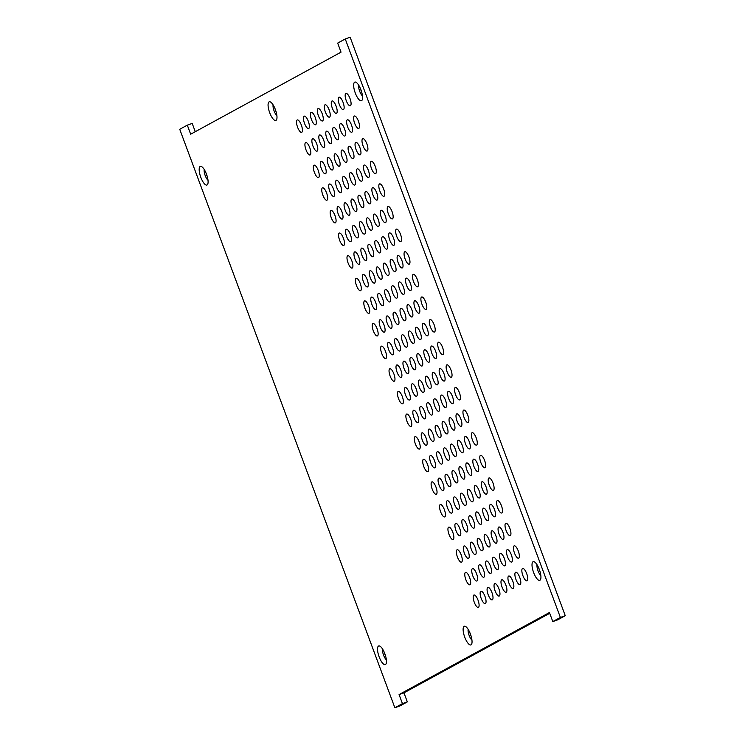 <?xml version="1.0" encoding="UTF-8"?>
<svg xmlns="http://www.w3.org/2000/svg" width="745" height="745" viewBox="0 0 745 745"><rect width="100%" height="100%" fill="white"/><g stroke="black" fill="none" stroke-linecap="round" stroke-linejoin="round"><path stroke-width="1.12" d="M205.993 172.933A6.547 2.123 -109.4 0 0 207.222 176.397M384.355 652.518A6.547 2.123 -109.4 0 0 385.575 655.982M469.937 632.812A6.547 2.123 -109.4 0 0 471.157 636.277M274.896 108.351A6.547 2.123 -109.4 0 0 276.116 111.815M360.478 88.646A6.547 2.123 -109.4 0 0 361.697 92.11M538.831 568.23A6.547 2.123 -109.4 0 0 540.05 571.694M350.141 37.25L565.269 615.715L557.688 619.849L552.799 621.572L549.438 612.53L399.078 694.564L402.44 703.615L394.859 707.75L179.731 129.285L187.312 125.151L190.673 134.202L341.033 52.159L337.671 43.108L345.252 38.973L350.141 37.25M549.726 613.312L403.967 692.841L407.329 701.892L399.748 706.027L394.859 707.75M187.312 125.151L192.201 123.428L195.274 131.688M208.004 180.243A6.547 2.123 70.6 0 1 205.071 175.205A6.547 2.123 70.6 0 1 204.204 169.45M386.366 659.828A6.547 2.123 70.6 0 1 383.433 654.79A6.547 2.123 70.6 0 1 382.558 649.035M471.948 640.123A6.547 2.123 70.6 0 1 469.015 635.085A6.547 2.123 70.6 0 1 468.139 629.329M276.898 115.661A6.547 2.123 70.6 0 1 273.974 110.623A6.547 2.123 70.6 0 1 273.098 104.868M362.489 95.947A6.547 2.123 70.6 0 1 359.556 90.918A6.547 2.123 70.6 0 1 358.68 85.163M540.842 575.54A6.547 2.123 70.6 0 1 537.909 570.502A6.547 2.123 70.6 0 1 537.033 564.747M407.329 701.892L402.44 703.615M403.967 692.841L399.078 694.564M565.269 615.715L560.38 617.437L552.799 621.572M345.252 38.973L560.38 617.437M442.958 354.592A6.575 2.133 70.6 0 1 442.856 354.639A6.575 2.133 70.6 0 1 438.665 349.144A6.575 2.133 70.6 0 1 438.479 342.234A6.575 2.133 70.6 0 1 442.623 347.57A6.575 2.133 70.6 0 1 442.958 354.592M451.368 377.221A6.575 2.133 70.6 0 1 451.274 377.259A6.575 2.133 70.6 0 1 447.075 371.774A6.575 2.133 70.6 0 1 446.898 364.864A6.575 2.133 70.6 0 1 451.032 370.19A6.575 2.133 70.6 0 1 451.368 377.221M459.786 399.841A6.575 2.133 70.6 0 1 459.684 399.888A6.575 2.133 70.6 0 1 455.484 394.394A6.575 2.133 70.6 0 1 455.307 387.484A6.575 2.133 70.6 0 1 459.451 392.811A6.575 2.133 70.6 0 1 459.786 399.841M468.195 422.462A6.575 2.133 70.6 0 1 468.093 422.508A6.575 2.133 70.6 0 1 463.902 417.014A6.575 2.133 70.6 0 1 463.725 410.104A6.575 2.133 70.6 0 1 467.86 415.431A6.575 2.133 70.6 0 1 468.195 422.462M476.614 445.082A6.575 2.133 70.6 0 1 476.511 445.128A6.575 2.133 70.6 0 1 472.311 439.634A6.575 2.133 70.6 0 1 472.134 432.724A6.575 2.133 70.6 0 1 476.269 438.06A6.575 2.133 70.6 0 1 476.614 445.082M485.023 467.702A6.575 2.133 70.6 0 1 484.921 467.748A6.575 2.133 70.6 0 1 480.73 462.254A6.575 2.133 70.6 0 1 480.544 455.344A6.575 2.133 70.6 0 1 484.688 460.68A6.575 2.133 70.6 0 1 485.023 467.702M493.441 490.331A6.575 2.133 70.6 0 1 493.339 490.378A6.575 2.133 70.6 0 1 489.139 484.883A6.575 2.133 70.6 0 1 488.962 477.973A6.575 2.133 70.6 0 1 493.097 483.3A6.575 2.133 70.6 0 1 493.441 490.331M501.851 512.951A6.575 2.133 70.6 0 1 501.748 512.998A6.575 2.133 70.6 0 1 497.548 507.503A6.575 2.133 70.6 0 1 497.371 500.593A6.575 2.133 70.6 0 1 501.515 505.92A6.575 2.133 70.6 0 1 501.851 512.951M510.26 535.571A6.575 2.133 70.6 0 1 510.157 535.618A6.575 2.133 70.6 0 1 505.967 530.123A6.575 2.133 70.6 0 1 505.79 523.214A6.575 2.133 70.6 0 1 509.925 528.55A6.575 2.133 70.6 0 1 510.26 535.571M518.678 558.191A6.575 2.133 70.6 0 1 518.576 558.238A6.575 2.133 70.6 0 1 514.376 552.743A6.575 2.133 70.6 0 1 514.199 545.834A6.575 2.133 70.6 0 1 518.334 551.17A6.575 2.133 70.6 0 1 518.678 558.191M527.087 580.811A6.575 2.133 70.6 0 1 526.985 580.858A6.575 2.133 70.6 0 1 522.794 575.364A6.575 2.133 70.6 0 1 522.608 568.454A6.575 2.133 70.6 0 1 526.752 573.79A6.575 2.133 70.6 0 1 527.087 580.811M436.011 358.392A6.575 2.133 70.6 0 1 435.909 358.438A6.575 2.133 70.6 0 1 431.709 352.944A6.575 2.133 70.6 0 1 431.532 346.034A6.575 2.133 70.6 0 1 435.667 351.361A6.575 2.133 70.6 0 1 436.011 358.392M444.42 381.012A6.575 2.133 70.6 0 1 444.318 381.058A6.575 2.133 70.6 0 1 440.118 375.564A6.575 2.133 70.6 0 1 439.941 368.654A6.575 2.133 70.6 0 1 444.085 373.981A6.575 2.133 70.6 0 1 444.42 381.012M452.83 403.632A6.575 2.133 70.6 0 1 452.727 403.678A6.575 2.133 70.6 0 1 448.537 398.184A6.575 2.133 70.6 0 1 448.36 391.274A6.575 2.133 70.6 0 1 452.494 396.61A6.575 2.133 70.6 0 1 452.83 403.632M461.248 426.252A6.575 2.133 70.6 0 1 461.146 426.298A6.575 2.133 70.6 0 1 456.946 420.804A6.575 2.133 70.6 0 1 456.769 413.894A6.575 2.133 70.6 0 1 460.913 419.23A6.575 2.133 70.6 0 1 461.248 426.252M469.657 448.872A6.575 2.133 70.6 0 1 469.555 448.918A6.575 2.133 70.6 0 1 465.364 443.433A6.575 2.133 70.6 0 1 465.187 436.514A6.575 2.133 70.6 0 1 469.322 441.85A6.575 2.133 70.6 0 1 469.657 448.872M478.076 471.501A6.575 2.133 70.6 0 1 477.973 471.548A6.575 2.133 70.6 0 1 473.773 466.053A6.575 2.133 70.6 0 1 473.596 459.144A6.575 2.133 70.6 0 1 477.731 464.47A6.575 2.133 70.6 0 1 478.076 471.501M486.485 494.121A6.575 2.133 70.6 0 1 486.383 494.168A6.575 2.133 70.6 0 1 482.192 488.673A6.575 2.133 70.6 0 1 482.006 481.764A6.575 2.133 70.6 0 1 486.15 487.09A6.575 2.133 70.6 0 1 486.485 494.121M494.904 516.741A6.575 2.133 70.6 0 1 494.801 516.788A6.575 2.133 70.6 0 1 490.601 511.293A6.575 2.133 70.6 0 1 490.424 504.384A6.575 2.133 70.6 0 1 494.559 509.72A6.575 2.133 70.6 0 1 494.904 516.741M503.313 539.361A6.575 2.133 70.6 0 1 503.21 539.408A6.575 2.133 70.6 0 1 499.01 533.914A6.575 2.133 70.6 0 1 498.833 527.004A6.575 2.133 70.6 0 1 502.977 532.34A6.575 2.133 70.6 0 1 503.313 539.361M511.722 561.991A6.575 2.133 70.6 0 1 511.619 562.028A6.575 2.133 70.6 0 1 507.429 556.543A6.575 2.133 70.6 0 1 507.252 549.633A6.575 2.133 70.6 0 1 511.387 554.96A6.575 2.133 70.6 0 1 511.722 561.991M520.14 584.611A6.575 2.133 70.6 0 1 520.038 584.657A6.575 2.133 70.6 0 1 515.838 579.163A6.575 2.133 70.6 0 1 515.661 572.253A6.575 2.133 70.6 0 1 519.796 577.58A6.575 2.133 70.6 0 1 520.14 584.611M429.055 362.182A6.575 2.133 70.6 0 1 428.952 362.228A6.575 2.133 70.6 0 1 424.762 356.734A6.575 2.133 70.6 0 1 424.576 349.824A6.575 2.133 70.6 0 1 428.72 355.151A6.575 2.133 70.6 0 1 429.055 362.182M437.473 384.802A6.575 2.133 70.6 0 1 437.371 384.848A6.575 2.133 70.6 0 1 433.171 379.354A6.575 2.133 70.6 0 1 432.994 372.444A6.575 2.133 70.6 0 1 437.129 377.78A6.575 2.133 70.6 0 1 437.473 384.802M445.882 407.422A6.575 2.133 70.6 0 1 445.78 407.468A6.575 2.133 70.6 0 1 441.58 401.974A6.575 2.133 70.6 0 1 441.403 395.064A6.575 2.133 70.6 0 1 445.547 400.4A6.575 2.133 70.6 0 1 445.882 407.422M454.292 430.051A6.575 2.133 70.6 0 1 454.189 430.089A6.575 2.133 70.6 0 1 449.999 424.603A6.575 2.133 70.6 0 1 449.822 417.694A6.575 2.133 70.6 0 1 453.956 423.02A6.575 2.133 70.6 0 1 454.292 430.051M462.71 452.671A6.575 2.133 70.6 0 1 462.608 452.718A6.575 2.133 70.6 0 1 458.408 447.224A6.575 2.133 70.6 0 1 458.231 440.314A6.575 2.133 70.6 0 1 462.375 445.64A6.575 2.133 70.6 0 1 462.71 452.671M471.119 475.291A6.575 2.133 70.6 0 1 471.017 475.338A6.575 2.133 70.6 0 1 466.826 469.844A6.575 2.133 70.6 0 1 466.649 462.934A6.575 2.133 70.6 0 1 470.784 468.26A6.575 2.133 70.6 0 1 471.119 475.291M479.538 497.911A6.575 2.133 70.6 0 1 479.435 497.958A6.575 2.133 70.6 0 1 475.236 492.464A6.575 2.133 70.6 0 1 475.059 485.554A6.575 2.133 70.6 0 1 479.193 490.89A6.575 2.133 70.6 0 1 479.538 497.911M487.947 520.532A6.575 2.133 70.6 0 1 487.845 520.578A6.575 2.133 70.6 0 1 483.654 515.084A6.575 2.133 70.6 0 1 483.468 508.174A6.575 2.133 70.6 0 1 487.612 513.51A6.575 2.133 70.6 0 1 487.947 520.532M496.366 543.161A6.575 2.133 70.6 0 1 496.263 543.198A6.575 2.133 70.6 0 1 492.063 537.713A6.575 2.133 70.6 0 1 491.886 530.803A6.575 2.133 70.6 0 1 496.021 536.13A6.575 2.133 70.6 0 1 496.366 543.161M504.775 565.781A6.575 2.133 70.6 0 1 504.672 565.827A6.575 2.133 70.6 0 1 500.472 560.333A6.575 2.133 70.6 0 1 500.295 553.423A6.575 2.133 70.6 0 1 504.439 558.75A6.575 2.133 70.6 0 1 504.775 565.781M513.184 588.401A6.575 2.133 70.6 0 1 513.082 588.448A6.575 2.133 70.6 0 1 508.891 582.953A6.575 2.133 70.6 0 1 508.714 576.043A6.575 2.133 70.6 0 1 512.849 581.37A6.575 2.133 70.6 0 1 513.184 588.401M422.108 365.972A6.575 2.133 70.6 0 1 422.005 366.019A6.575 2.133 70.6 0 1 417.805 360.524A6.575 2.133 70.6 0 1 417.628 353.614A6.575 2.133 70.6 0 1 421.763 358.95A6.575 2.133 70.6 0 1 422.108 365.972M430.517 388.592A6.575 2.133 70.6 0 1 430.414 388.639A6.575 2.133 70.6 0 1 426.224 383.144A6.575 2.133 70.6 0 1 426.038 376.234A6.575 2.133 70.6 0 1 430.182 381.57A6.575 2.133 70.6 0 1 430.517 388.592M438.935 411.221A6.575 2.133 70.6 0 1 438.833 411.268A6.575 2.133 70.6 0 1 434.633 405.774A6.575 2.133 70.6 0 1 434.456 398.864A6.575 2.133 70.6 0 1 438.591 404.19A6.575 2.133 70.6 0 1 438.935 411.221M447.345 433.841A6.575 2.133 70.6 0 1 447.242 433.888A6.575 2.133 70.6 0 1 443.042 428.394A6.575 2.133 70.6 0 1 442.865 421.484A6.575 2.133 70.6 0 1 447.009 426.81A6.575 2.133 70.6 0 1 447.345 433.841M455.754 456.462A6.575 2.133 70.6 0 1 455.651 456.508A6.575 2.133 70.6 0 1 451.461 451.014A6.575 2.133 70.6 0 1 451.284 444.104A6.575 2.133 70.6 0 1 455.419 449.431A6.575 2.133 70.6 0 1 455.754 456.462M464.172 479.082A6.575 2.133 70.6 0 1 464.07 479.128A6.575 2.133 70.6 0 1 459.87 473.634A6.575 2.133 70.6 0 1 459.693 466.724A6.575 2.133 70.6 0 1 463.828 472.06A6.575 2.133 70.6 0 1 464.172 479.082M472.581 501.702A6.575 2.133 70.6 0 1 472.479 501.748A6.575 2.133 70.6 0 1 468.288 496.254A6.575 2.133 70.6 0 1 468.111 489.344A6.575 2.133 70.6 0 1 472.246 494.68A6.575 2.133 70.6 0 1 472.581 501.702M481 524.331A6.575 2.133 70.6 0 1 480.897 524.378A6.575 2.133 70.6 0 1 476.698 518.883A6.575 2.133 70.6 0 1 476.521 511.973A6.575 2.133 70.6 0 1 480.655 517.3A6.575 2.133 70.6 0 1 481 524.331M489.409 546.951A6.575 2.133 70.6 0 1 489.307 546.998A6.575 2.133 70.6 0 1 485.116 541.503A6.575 2.133 70.6 0 1 484.93 534.593A6.575 2.133 70.6 0 1 489.074 539.92A6.575 2.133 70.6 0 1 489.409 546.951M497.818 569.571A6.575 2.133 70.6 0 1 497.725 569.618A6.575 2.133 70.6 0 1 493.525 564.123A6.575 2.133 70.6 0 1 493.348 557.213A6.575 2.133 70.6 0 1 497.483 562.55A6.575 2.133 70.6 0 1 497.818 569.571M506.237 592.191A6.575 2.133 70.6 0 1 506.134 592.238A6.575 2.133 70.6 0 1 501.934 586.743A6.575 2.133 70.6 0 1 501.757 579.833A6.575 2.133 70.6 0 1 505.902 585.17A6.575 2.133 70.6 0 1 506.237 592.191M415.151 369.762A6.575 2.133 70.6 0 1 415.049 369.809A6.575 2.133 70.6 0 1 410.858 364.314A6.575 2.133 70.6 0 1 410.681 357.404A6.575 2.133 70.6 0 1 414.816 362.74A6.575 2.133 70.6 0 1 415.151 369.762M423.57 392.392A6.575 2.133 70.6 0 1 423.467 392.438A6.575 2.133 70.6 0 1 419.267 386.944A6.575 2.133 70.6 0 1 419.09 380.034A6.575 2.133 70.6 0 1 423.225 385.361A6.575 2.133 70.6 0 1 423.57 392.392M431.979 415.012A6.575 2.133 70.6 0 1 431.877 415.058A6.575 2.133 70.6 0 1 427.686 409.564A6.575 2.133 70.6 0 1 427.5 402.654A6.575 2.133 70.6 0 1 431.644 407.981A6.575 2.133 70.6 0 1 431.979 415.012M440.397 437.632A6.575 2.133 70.6 0 1 440.295 437.678A6.575 2.133 70.6 0 1 436.095 432.184A6.575 2.133 70.6 0 1 435.918 425.274A6.575 2.133 70.6 0 1 440.053 430.61A6.575 2.133 70.6 0 1 440.397 437.632M448.807 460.252A6.575 2.133 70.6 0 1 448.704 460.298A6.575 2.133 70.6 0 1 444.504 454.804A6.575 2.133 70.6 0 1 444.327 447.894A6.575 2.133 70.6 0 1 448.471 453.23A6.575 2.133 70.6 0 1 448.807 460.252M457.216 482.881A6.575 2.133 70.6 0 1 457.113 482.918A6.575 2.133 70.6 0 1 452.923 477.433A6.575 2.133 70.6 0 1 452.746 470.523A6.575 2.133 70.6 0 1 456.881 475.85A6.575 2.133 70.6 0 1 457.216 482.881M465.634 505.501A6.575 2.133 70.6 0 1 465.532 505.548A6.575 2.133 70.6 0 1 461.332 500.053A6.575 2.133 70.6 0 1 461.155 493.143A6.575 2.133 70.6 0 1 465.29 498.47A6.575 2.133 70.6 0 1 465.634 505.501M474.044 528.121A6.575 2.133 70.6 0 1 473.941 528.168A6.575 2.133 70.6 0 1 469.75 522.673A6.575 2.133 70.6 0 1 469.574 515.764A6.575 2.133 70.6 0 1 473.708 521.09A6.575 2.133 70.6 0 1 474.044 528.121M482.462 550.741A6.575 2.133 70.6 0 1 482.36 550.788A6.575 2.133 70.6 0 1 478.16 545.293A6.575 2.133 70.6 0 1 477.983 538.384A6.575 2.133 70.6 0 1 482.117 543.72A6.575 2.133 70.6 0 1 482.462 550.741M490.871 573.361A6.575 2.133 70.6 0 1 490.769 573.408A6.575 2.133 70.6 0 1 486.578 567.913A6.575 2.133 70.6 0 1 486.392 561.004A6.575 2.133 70.6 0 1 490.536 566.34A6.575 2.133 70.6 0 1 490.871 573.361M499.28 595.991A6.575 2.133 70.6 0 1 499.187 596.028A6.575 2.133 70.6 0 1 494.987 590.543A6.575 2.133 70.6 0 1 494.81 583.633A6.575 2.133 70.6 0 1 498.945 588.96A6.575 2.133 70.6 0 1 499.28 595.991M408.204 373.562A6.575 2.133 70.6 0 1 408.102 373.608A6.575 2.133 70.6 0 1 403.902 368.114A6.575 2.133 70.6 0 1 403.725 361.204A6.575 2.133 70.6 0 1 407.869 366.531A6.575 2.133 70.6 0 1 408.204 373.562M416.613 396.182A6.575 2.133 70.6 0 1 416.511 396.228A6.575 2.133 70.6 0 1 412.32 390.734A6.575 2.133 70.6 0 1 412.143 383.824A6.575 2.133 70.6 0 1 416.278 389.151A6.575 2.133 70.6 0 1 416.613 396.182M425.032 418.802A6.575 2.133 70.6 0 1 424.929 418.848A6.575 2.133 70.6 0 1 420.729 413.354A6.575 2.133 70.6 0 1 420.553 406.444A6.575 2.133 70.6 0 1 424.687 411.78A6.575 2.133 70.6 0 1 425.032 418.802M433.441 441.422A6.575 2.133 70.6 0 1 433.339 441.468A6.575 2.133 70.6 0 1 429.148 435.974A6.575 2.133 70.6 0 1 428.962 429.064A6.575 2.133 70.6 0 1 433.106 434.4A6.575 2.133 70.6 0 1 433.441 441.422M441.86 464.051A6.575 2.133 70.6 0 1 441.757 464.088A6.575 2.133 70.6 0 1 437.557 458.603A6.575 2.133 70.6 0 1 437.38 451.694A6.575 2.133 70.6 0 1 441.515 457.02A6.575 2.133 70.6 0 1 441.86 464.051M450.269 486.671A6.575 2.133 70.6 0 1 450.166 486.718A6.575 2.133 70.6 0 1 445.966 481.223A6.575 2.133 70.6 0 1 445.789 474.314A6.575 2.133 70.6 0 1 449.933 479.64A6.575 2.133 70.6 0 1 450.269 486.671M458.678 509.291A6.575 2.133 70.6 0 1 458.575 509.338A6.575 2.133 70.6 0 1 454.385 503.844A6.575 2.133 70.6 0 1 454.208 496.934A6.575 2.133 70.6 0 1 458.343 502.26A6.575 2.133 70.6 0 1 458.678 509.291M467.096 531.911A6.575 2.133 70.6 0 1 466.994 531.958A6.575 2.133 70.6 0 1 462.794 526.464A6.575 2.133 70.6 0 1 462.617 519.554A6.575 2.133 70.6 0 1 466.752 524.89A6.575 2.133 70.6 0 1 467.096 531.911M475.506 554.531A6.575 2.133 70.6 0 1 475.403 554.578A6.575 2.133 70.6 0 1 471.213 549.084A6.575 2.133 70.6 0 1 471.036 542.174A6.575 2.133 70.6 0 1 475.17 547.51A6.575 2.133 70.6 0 1 475.506 554.531M483.924 577.161A6.575 2.133 70.6 0 1 483.822 577.198A6.575 2.133 70.6 0 1 479.622 571.713A6.575 2.133 70.6 0 1 479.445 564.803A6.575 2.133 70.6 0 1 483.579 570.13A6.575 2.133 70.6 0 1 483.924 577.161M492.333 599.781A6.575 2.133 70.6 0 1 492.231 599.827A6.575 2.133 70.6 0 1 488.031 594.333A6.575 2.133 70.6 0 1 487.854 587.423A6.575 2.133 70.6 0 1 491.998 592.75A6.575 2.133 70.6 0 1 492.333 599.781M401.248 377.352A6.575 2.133 70.6 0 1 401.155 377.398A6.575 2.133 70.6 0 1 396.955 371.904A6.575 2.133 70.6 0 1 396.778 364.994A6.575 2.133 70.6 0 1 400.912 370.321A6.575 2.133 70.6 0 1 401.248 377.352M409.666 399.972A6.575 2.133 70.6 0 1 409.564 400.018A6.575 2.133 70.6 0 1 405.364 394.524A6.575 2.133 70.6 0 1 405.187 387.614A6.575 2.133 70.6 0 1 409.331 392.95A6.575 2.133 70.6 0 1 409.666 399.972M418.075 422.592A6.575 2.133 70.6 0 1 417.973 422.638A6.575 2.133 70.6 0 1 413.782 417.144A6.575 2.133 70.6 0 1 413.605 410.234A6.575 2.133 70.6 0 1 417.74 415.57A6.575 2.133 70.6 0 1 418.075 422.592M426.494 445.221A6.575 2.133 70.6 0 1 426.391 445.268A6.575 2.133 70.6 0 1 422.192 439.774A6.575 2.133 70.6 0 1 422.015 432.864A6.575 2.133 70.6 0 1 426.149 438.19A6.575 2.133 70.6 0 1 426.494 445.221M434.903 467.841A6.575 2.133 70.6 0 1 434.801 467.888A6.575 2.133 70.6 0 1 430.61 462.394A6.575 2.133 70.6 0 1 430.424 455.484A6.575 2.133 70.6 0 1 434.568 460.81A6.575 2.133 70.6 0 1 434.903 467.841M443.322 490.461A6.575 2.133 70.6 0 1 443.219 490.508A6.575 2.133 70.6 0 1 439.019 485.014A6.575 2.133 70.6 0 1 438.842 478.104A6.575 2.133 70.6 0 1 442.977 483.44A6.575 2.133 70.6 0 1 443.322 490.461M451.731 513.082A6.575 2.133 70.6 0 1 451.628 513.128A6.575 2.133 70.6 0 1 447.428 507.634A6.575 2.133 70.6 0 1 447.251 500.724A6.575 2.133 70.6 0 1 451.396 506.06A6.575 2.133 70.6 0 1 451.731 513.082M460.14 535.702A6.575 2.133 70.6 0 1 460.038 535.748A6.575 2.133 70.6 0 1 455.847 530.254A6.575 2.133 70.6 0 1 455.67 523.344A6.575 2.133 70.6 0 1 459.805 528.68A6.575 2.133 70.6 0 1 460.14 535.702M468.558 558.331A6.575 2.133 70.6 0 1 468.456 558.378A6.575 2.133 70.6 0 1 464.256 552.883A6.575 2.133 70.6 0 1 464.079 545.973A6.575 2.133 70.6 0 1 468.214 551.3A6.575 2.133 70.6 0 1 468.558 558.331M476.968 580.951A6.575 2.133 70.6 0 1 476.865 580.998A6.575 2.133 70.6 0 1 472.675 575.503A6.575 2.133 70.6 0 1 472.488 568.593A6.575 2.133 70.6 0 1 476.632 573.92A6.575 2.133 70.6 0 1 476.968 580.951M485.386 603.571A6.575 2.133 70.6 0 1 485.284 603.618A6.575 2.133 70.6 0 1 481.084 598.123A6.575 2.133 70.6 0 1 480.907 591.213A6.575 2.133 70.6 0 1 485.042 596.549A6.575 2.133 70.6 0 1 485.386 603.571M394.301 381.142A6.575 2.133 70.6 0 1 394.198 381.189A6.575 2.133 70.6 0 1 389.998 375.694A6.575 2.133 70.6 0 1 389.821 368.784A6.575 2.133 70.6 0 1 393.965 374.12A6.575 2.133 70.6 0 1 394.301 381.142M402.71 403.762A6.575 2.133 70.6 0 1 402.607 403.809A6.575 2.133 70.6 0 1 398.417 398.324A6.575 2.133 70.6 0 1 398.24 391.404A6.575 2.133 70.6 0 1 402.375 396.74A6.575 2.133 70.6 0 1 402.71 403.762M411.128 426.391A6.575 2.133 70.6 0 1 411.026 426.438A6.575 2.133 70.6 0 1 406.826 420.944A6.575 2.133 70.6 0 1 406.649 414.034A6.575 2.133 70.6 0 1 410.793 419.361A6.575 2.133 70.6 0 1 411.128 426.391M419.537 449.012A6.575 2.133 70.6 0 1 419.435 449.058A6.575 2.133 70.6 0 1 415.244 443.564A6.575 2.133 70.6 0 1 415.067 436.654A6.575 2.133 70.6 0 1 419.202 441.981A6.575 2.133 70.6 0 1 419.537 449.012M427.956 471.632A6.575 2.133 70.6 0 1 427.853 471.678A6.575 2.133 70.6 0 1 423.654 466.184A6.575 2.133 70.6 0 1 423.477 459.274A6.575 2.133 70.6 0 1 427.611 464.61A6.575 2.133 70.6 0 1 427.956 471.632M436.365 494.252A6.575 2.133 70.6 0 1 436.263 494.298A6.575 2.133 70.6 0 1 432.072 488.804A6.575 2.133 70.6 0 1 431.886 481.894A6.575 2.133 70.6 0 1 436.03 487.23A6.575 2.133 70.6 0 1 436.365 494.252M444.784 516.881A6.575 2.133 70.6 0 1 444.681 516.918A6.575 2.133 70.6 0 1 440.481 511.433A6.575 2.133 70.6 0 1 440.304 504.523A6.575 2.133 70.6 0 1 444.439 509.85A6.575 2.133 70.6 0 1 444.784 516.881M453.193 539.501A6.575 2.133 70.6 0 1 453.09 539.548A6.575 2.133 70.6 0 1 448.89 534.053A6.575 2.133 70.6 0 1 448.714 527.143A6.575 2.133 70.6 0 1 452.858 532.47A6.575 2.133 70.6 0 1 453.193 539.501M461.602 562.121A6.575 2.133 70.6 0 1 461.5 562.168A6.575 2.133 70.6 0 1 457.309 556.673A6.575 2.133 70.6 0 1 457.132 549.763A6.575 2.133 70.6 0 1 461.267 555.09A6.575 2.133 70.6 0 1 461.602 562.121M470.021 584.741A6.575 2.133 70.6 0 1 469.918 584.788A6.575 2.133 70.6 0 1 465.718 579.293A6.575 2.133 70.6 0 1 465.541 572.384A6.575 2.133 70.6 0 1 469.676 577.72A6.575 2.133 70.6 0 1 470.021 584.741M478.43 607.361A6.575 2.133 70.6 0 1 478.327 607.408A6.575 2.133 70.6 0 1 474.137 601.913A6.575 2.133 70.6 0 1 473.95 595.004A6.575 2.133 70.6 0 1 478.094 600.34A6.575 2.133 70.6 0 1 478.43 607.361M434.549 331.972A6.575 2.133 70.6 0 1 434.447 332.019A6.575 2.133 70.6 0 1 430.247 326.524A6.575 2.133 70.6 0 1 430.07 319.614A6.575 2.133 70.6 0 1 434.205 324.95A6.575 2.133 70.6 0 1 434.549 331.972M427.593 335.762A6.575 2.133 70.6 0 1 427.49 335.809A6.575 2.133 70.6 0 1 423.3 330.314A6.575 2.133 70.6 0 1 423.123 323.404A6.575 2.133 70.6 0 1 427.257 328.741A6.575 2.133 70.6 0 1 427.593 335.762M420.646 339.562A6.575 2.133 70.6 0 1 420.543 339.608A6.575 2.133 70.6 0 1 416.343 334.114A6.575 2.133 70.6 0 1 416.166 327.204A6.575 2.133 70.6 0 1 420.301 332.531A6.575 2.133 70.6 0 1 420.646 339.562M413.689 343.352A6.575 2.133 70.6 0 1 413.587 343.398A6.575 2.133 70.6 0 1 409.396 337.904A6.575 2.133 70.6 0 1 409.219 330.994A6.575 2.133 70.6 0 1 413.354 336.321A6.575 2.133 70.6 0 1 413.689 343.352M406.742 347.142A6.575 2.133 70.6 0 1 406.64 347.189A6.575 2.133 70.6 0 1 402.44 341.694A6.575 2.133 70.6 0 1 402.263 334.784A6.575 2.133 70.6 0 1 406.407 340.12A6.575 2.133 70.6 0 1 406.742 347.142M399.786 350.942A6.575 2.133 70.6 0 1 399.692 350.979A6.575 2.133 70.6 0 1 395.493 345.494A6.575 2.133 70.6 0 1 395.316 338.584A6.575 2.133 70.6 0 1 399.45 343.911A6.575 2.133 70.6 0 1 399.786 350.942M392.839 354.732A6.575 2.133 70.6 0 1 392.736 354.778A6.575 2.133 70.6 0 1 388.545 349.284A6.575 2.133 70.6 0 1 388.359 342.374A6.575 2.133 70.6 0 1 392.503 347.701A6.575 2.133 70.6 0 1 392.839 354.732M385.891 358.522A6.575 2.133 70.6 0 1 385.789 358.569A6.575 2.133 70.6 0 1 381.589 353.074A6.575 2.133 70.6 0 1 381.412 346.164A6.575 2.133 70.6 0 1 385.547 351.5A6.575 2.133 70.6 0 1 385.891 358.522M426.131 309.352A6.575 2.133 70.6 0 1 426.028 309.399A6.575 2.133 70.6 0 1 421.838 303.904A6.575 2.133 70.6 0 1 421.661 296.994A6.575 2.133 70.6 0 1 425.795 302.321A6.575 2.133 70.6 0 1 426.131 309.352M419.184 313.142A6.575 2.133 70.6 0 1 419.081 313.189A6.575 2.133 70.6 0 1 414.881 307.694A6.575 2.133 70.6 0 1 414.704 300.784A6.575 2.133 70.6 0 1 418.839 306.121A6.575 2.133 70.6 0 1 419.184 313.142M412.227 316.942A6.575 2.133 70.6 0 1 412.125 316.979A6.575 2.133 70.6 0 1 407.934 311.494A6.575 2.133 70.6 0 1 407.757 304.584A6.575 2.133 70.6 0 1 411.892 309.911A6.575 2.133 70.6 0 1 412.227 316.942M405.28 320.732A6.575 2.133 70.6 0 1 405.178 320.778A6.575 2.133 70.6 0 1 400.978 315.284A6.575 2.133 70.6 0 1 400.801 308.374A6.575 2.133 70.6 0 1 404.945 313.701A6.575 2.133 70.6 0 1 405.28 320.732M398.333 324.522A6.575 2.133 70.6 0 1 398.23 324.569A6.575 2.133 70.6 0 1 394.031 319.074A6.575 2.133 70.6 0 1 393.854 312.164A6.575 2.133 70.6 0 1 397.988 317.5A6.575 2.133 70.6 0 1 398.333 324.522M391.376 328.312A6.575 2.133 70.6 0 1 391.274 328.359A6.575 2.133 70.6 0 1 387.083 322.864A6.575 2.133 70.6 0 1 386.897 315.954A6.575 2.133 70.6 0 1 391.041 321.291A6.575 2.133 70.6 0 1 391.376 328.312M384.429 332.112A6.575 2.133 70.6 0 1 384.327 332.149A6.575 2.133 70.6 0 1 380.127 326.664A6.575 2.133 70.6 0 1 379.95 319.754A6.575 2.133 70.6 0 1 384.085 325.081A6.575 2.133 70.6 0 1 384.429 332.112M377.473 335.902A6.575 2.133 70.6 0 1 377.37 335.948A6.575 2.133 70.6 0 1 373.18 330.454A6.575 2.133 70.6 0 1 373.003 323.544A6.575 2.133 70.6 0 1 377.138 328.871A6.575 2.133 70.6 0 1 377.473 335.902M417.721 286.732A6.575 2.133 70.6 0 1 417.619 286.778A6.575 2.133 70.6 0 1 413.419 281.284A6.575 2.133 70.6 0 1 413.242 274.374A6.575 2.133 70.6 0 1 417.377 279.701A6.575 2.133 70.6 0 1 417.721 286.732M410.765 290.522A6.575 2.133 70.6 0 1 410.663 290.569A6.575 2.133 70.6 0 1 406.472 285.074A6.575 2.133 70.6 0 1 406.295 278.164A6.575 2.133 70.6 0 1 410.43 283.491A6.575 2.133 70.6 0 1 410.765 290.522M403.818 294.312A6.575 2.133 70.6 0 1 403.716 294.359A6.575 2.133 70.6 0 1 399.516 288.864A6.575 2.133 70.6 0 1 399.339 281.955A6.575 2.133 70.6 0 1 403.483 287.291A6.575 2.133 70.6 0 1 403.818 294.312M396.871 298.112A6.575 2.133 70.6 0 1 396.768 298.149A6.575 2.133 70.6 0 1 392.568 292.664A6.575 2.133 70.6 0 1 392.392 285.754A6.575 2.133 70.6 0 1 396.526 291.081A6.575 2.133 70.6 0 1 396.871 298.112M389.914 301.902A6.575 2.133 70.6 0 1 389.812 301.949A6.575 2.133 70.6 0 1 385.621 296.454A6.575 2.133 70.6 0 1 385.435 289.544A6.575 2.133 70.6 0 1 389.579 294.871A6.575 2.133 70.6 0 1 389.914 301.902M382.967 305.692A6.575 2.133 70.6 0 1 382.865 305.739A6.575 2.133 70.6 0 1 378.665 300.244A6.575 2.133 70.6 0 1 378.488 293.334A6.575 2.133 70.6 0 1 382.623 298.671A6.575 2.133 70.6 0 1 382.967 305.692M376.011 309.482A6.575 2.133 70.6 0 1 375.908 309.529A6.575 2.133 70.6 0 1 371.718 304.035A6.575 2.133 70.6 0 1 371.541 297.125A6.575 2.133 70.6 0 1 375.676 302.461A6.575 2.133 70.6 0 1 376.011 309.482M369.064 313.282A6.575 2.133 70.6 0 1 368.961 313.328A6.575 2.133 70.6 0 1 364.761 307.834A6.575 2.133 70.6 0 1 364.584 300.924A6.575 2.133 70.6 0 1 368.719 306.251A6.575 2.133 70.6 0 1 369.064 313.282M409.303 264.112A6.575 2.133 70.6 0 1 409.201 264.149A6.575 2.133 70.6 0 1 405.01 258.664A6.575 2.133 70.6 0 1 404.833 251.754A6.575 2.133 70.6 0 1 408.968 257.081A6.575 2.133 70.6 0 1 409.303 264.112M402.356 267.902A6.575 2.133 70.6 0 1 402.253 267.949A6.575 2.133 70.6 0 1 398.053 262.454A6.575 2.133 70.6 0 1 397.877 255.544A6.575 2.133 70.6 0 1 402.021 260.871A6.575 2.133 70.6 0 1 402.356 267.902M395.409 271.692A6.575 2.133 70.6 0 1 395.306 271.739A6.575 2.133 70.6 0 1 391.106 266.244A6.575 2.133 70.6 0 1 390.929 259.335A6.575 2.133 70.6 0 1 395.064 264.671A6.575 2.133 70.6 0 1 395.409 271.692M388.452 275.482A6.575 2.133 70.6 0 1 388.35 275.529A6.575 2.133 70.6 0 1 384.159 270.035A6.575 2.133 70.6 0 1 383.973 263.125A6.575 2.133 70.6 0 1 388.117 268.461A6.575 2.133 70.6 0 1 388.452 275.482M381.505 279.282A6.575 2.133 70.6 0 1 381.403 279.328A6.575 2.133 70.6 0 1 377.203 273.834A6.575 2.133 70.6 0 1 377.026 266.924A6.575 2.133 70.6 0 1 381.161 272.251A6.575 2.133 70.6 0 1 381.505 279.282M374.549 283.072A6.575 2.133 70.6 0 1 374.446 283.119A6.575 2.133 70.6 0 1 370.256 277.624A6.575 2.133 70.6 0 1 370.079 270.714A6.575 2.133 70.6 0 1 374.214 276.041A6.575 2.133 70.6 0 1 374.549 283.072M367.602 286.862A6.575 2.133 70.6 0 1 367.499 286.909A6.575 2.133 70.6 0 1 363.299 281.414A6.575 2.133 70.6 0 1 363.122 274.505A6.575 2.133 70.6 0 1 367.257 279.841A6.575 2.133 70.6 0 1 367.602 286.862M360.645 290.652A6.575 2.133 70.6 0 1 360.543 290.699A6.575 2.133 70.6 0 1 356.352 285.205A6.575 2.133 70.6 0 1 356.175 278.295A6.575 2.133 70.6 0 1 360.31 283.631A6.575 2.133 70.6 0 1 360.645 290.652M400.894 241.482A6.575 2.133 70.6 0 1 400.791 241.529A6.575 2.133 70.6 0 1 396.591 236.035A6.575 2.133 70.6 0 1 396.415 229.125A6.575 2.133 70.6 0 1 400.559 234.461A6.575 2.133 70.6 0 1 400.894 241.482M393.947 245.282A6.575 2.133 70.6 0 1 393.844 245.328A6.575 2.133 70.6 0 1 389.644 239.834A6.575 2.133 70.6 0 1 389.467 232.924A6.575 2.133 70.6 0 1 393.602 238.251A6.575 2.133 70.6 0 1 393.947 245.282M386.99 249.072A6.575 2.133 70.6 0 1 386.888 249.119A6.575 2.133 70.6 0 1 382.697 243.624A6.575 2.133 70.6 0 1 382.511 236.714A6.575 2.133 70.6 0 1 386.655 242.041A6.575 2.133 70.6 0 1 386.99 249.072M380.043 252.862A6.575 2.133 70.6 0 1 379.941 252.909A6.575 2.133 70.6 0 1 375.741 247.415A6.575 2.133 70.6 0 1 375.564 240.505A6.575 2.133 70.6 0 1 379.699 245.841A6.575 2.133 70.6 0 1 380.043 252.862M373.087 256.653A6.575 2.133 70.6 0 1 372.984 256.699A6.575 2.133 70.6 0 1 368.794 251.205A6.575 2.133 70.6 0 1 368.617 244.295A6.575 2.133 70.6 0 1 372.751 249.631A6.575 2.133 70.6 0 1 373.087 256.653M366.14 260.452A6.575 2.133 70.6 0 1 366.037 260.499A6.575 2.133 70.6 0 1 361.837 255.004A6.575 2.133 70.6 0 1 361.66 248.094A6.575 2.133 70.6 0 1 365.795 253.421A6.575 2.133 70.6 0 1 366.14 260.452M359.183 264.242A6.575 2.133 70.6 0 1 359.081 264.289A6.575 2.133 70.6 0 1 354.89 258.794A6.575 2.133 70.6 0 1 354.713 251.885A6.575 2.133 70.6 0 1 358.848 257.211A6.575 2.133 70.6 0 1 359.183 264.242M352.236 268.032A6.575 2.133 70.6 0 1 352.134 268.079A6.575 2.133 70.6 0 1 347.934 262.585A6.575 2.133 70.6 0 1 347.757 255.675A6.575 2.133 70.6 0 1 351.901 261.011A6.575 2.133 70.6 0 1 352.236 268.032M392.485 218.862A6.575 2.133 70.6 0 1 392.382 218.909A6.575 2.133 70.6 0 1 388.182 213.415A6.575 2.133 70.6 0 1 388.005 206.505A6.575 2.133 70.6 0 1 392.14 211.841A6.575 2.133 70.6 0 1 392.485 218.862M385.528 222.653A6.575 2.133 70.6 0 1 385.426 222.699A6.575 2.133 70.6 0 1 381.235 217.205A6.575 2.133 70.6 0 1 381.049 210.295A6.575 2.133 70.6 0 1 385.193 215.631A6.575 2.133 70.6 0 1 385.528 222.653M378.581 226.452A6.575 2.133 70.6 0 1 378.479 226.499A6.575 2.133 70.6 0 1 374.279 221.004A6.575 2.133 70.6 0 1 374.102 214.094A6.575 2.133 70.6 0 1 378.237 219.421A6.575 2.133 70.6 0 1 378.581 226.452M371.625 230.242A6.575 2.133 70.6 0 1 371.522 230.289A6.575 2.133 70.6 0 1 367.332 224.794A6.575 2.133 70.6 0 1 367.155 217.885A6.575 2.133 70.6 0 1 371.289 223.211A6.575 2.133 70.6 0 1 371.625 230.242M364.678 234.032A6.575 2.133 70.6 0 1 364.575 234.079A6.575 2.133 70.6 0 1 360.375 228.585A6.575 2.133 70.6 0 1 360.198 221.675A6.575 2.133 70.6 0 1 364.342 227.011A6.575 2.133 70.6 0 1 364.678 234.032M357.721 237.823A6.575 2.133 70.6 0 1 357.619 237.869A6.575 2.133 70.6 0 1 353.428 232.384A6.575 2.133 70.6 0 1 353.251 225.465A6.575 2.133 70.6 0 1 357.386 230.801A6.575 2.133 70.6 0 1 357.721 237.823M350.774 241.622A6.575 2.133 70.6 0 1 350.672 241.669A6.575 2.133 70.6 0 1 346.472 236.174A6.575 2.133 70.6 0 1 346.295 229.264A6.575 2.133 70.6 0 1 350.439 234.591A6.575 2.133 70.6 0 1 350.774 241.622M343.827 245.412A6.575 2.133 70.6 0 1 343.724 245.459A6.575 2.133 70.6 0 1 339.524 239.965A6.575 2.133 70.6 0 1 339.347 233.055A6.575 2.133 70.6 0 1 343.482 238.381A6.575 2.133 70.6 0 1 343.827 245.412M384.066 196.242A6.575 2.133 70.6 0 1 383.964 196.289A6.575 2.133 70.6 0 1 379.773 190.794A6.575 2.133 70.6 0 1 379.587 183.885A6.575 2.133 70.6 0 1 383.731 189.211A6.575 2.133 70.6 0 1 384.066 196.242M377.119 200.033A6.575 2.133 70.6 0 1 377.017 200.079A6.575 2.133 70.6 0 1 372.817 194.585A6.575 2.133 70.6 0 1 372.64 187.675A6.575 2.133 70.6 0 1 376.774 193.011A6.575 2.133 70.6 0 1 377.119 200.033M370.163 203.823A6.575 2.133 70.6 0 1 370.06 203.869A6.575 2.133 70.6 0 1 365.87 198.384A6.575 2.133 70.6 0 1 365.693 191.465A6.575 2.133 70.6 0 1 369.827 196.801A6.575 2.133 70.6 0 1 370.163 203.823M363.215 207.622A6.575 2.133 70.6 0 1 363.113 207.669A6.575 2.133 70.6 0 1 358.913 202.174A6.575 2.133 70.6 0 1 358.736 195.264A6.575 2.133 70.6 0 1 362.88 200.591A6.575 2.133 70.6 0 1 363.215 207.622M356.259 211.412A6.575 2.133 70.6 0 1 356.157 211.459A6.575 2.133 70.6 0 1 351.966 205.965A6.575 2.133 70.6 0 1 351.789 199.055A6.575 2.133 70.6 0 1 355.924 204.381A6.575 2.133 70.6 0 1 356.259 211.412M349.312 215.203A6.575 2.133 70.6 0 1 349.209 215.249A6.575 2.133 70.6 0 1 345.01 209.755A6.575 2.133 70.6 0 1 344.833 202.845A6.575 2.133 70.6 0 1 348.977 208.181A6.575 2.133 70.6 0 1 349.312 215.203M342.365 219.002A6.575 2.133 70.6 0 1 342.262 219.039A6.575 2.133 70.6 0 1 338.062 213.554A6.575 2.133 70.6 0 1 337.885 206.644A6.575 2.133 70.6 0 1 342.02 211.971A6.575 2.133 70.6 0 1 342.365 219.002M335.408 222.792A6.575 2.133 70.6 0 1 335.306 222.839A6.575 2.133 70.6 0 1 331.115 217.344A6.575 2.133 70.6 0 1 330.929 210.435A6.575 2.133 70.6 0 1 335.073 215.761A6.575 2.133 70.6 0 1 335.408 222.792M375.657 173.622A6.575 2.133 70.6 0 1 375.554 173.669A6.575 2.133 70.6 0 1 371.355 168.174A6.575 2.133 70.6 0 1 371.178 161.265A6.575 2.133 70.6 0 1 375.312 166.591A6.575 2.133 70.6 0 1 375.657 173.622M368.701 177.412A6.575 2.133 70.6 0 1 368.598 177.459A6.575 2.133 70.6 0 1 364.407 171.965A6.575 2.133 70.6 0 1 364.231 165.055A6.575 2.133 70.6 0 1 368.365 170.382A6.575 2.133 70.6 0 1 368.701 177.412M361.753 181.203A6.575 2.133 70.6 0 1 361.651 181.249A6.575 2.133 70.6 0 1 357.451 175.755A6.575 2.133 70.6 0 1 357.274 168.845A6.575 2.133 70.6 0 1 361.418 174.181A6.575 2.133 70.6 0 1 361.753 181.203M354.797 185.002A6.575 2.133 70.6 0 1 354.695 185.039A6.575 2.133 70.6 0 1 350.504 179.554A6.575 2.133 70.6 0 1 350.327 172.644A6.575 2.133 70.6 0 1 354.462 177.971A6.575 2.133 70.6 0 1 354.797 185.002M347.85 188.792A6.575 2.133 70.6 0 1 347.747 188.839A6.575 2.133 70.6 0 1 343.547 183.345A6.575 2.133 70.6 0 1 343.371 176.435A6.575 2.133 70.6 0 1 347.515 181.761A6.575 2.133 70.6 0 1 347.85 188.792M340.903 192.583A6.575 2.133 70.6 0 1 340.8 192.629A6.575 2.133 70.6 0 1 336.6 187.135A6.575 2.133 70.6 0 1 336.423 180.225A6.575 2.133 70.6 0 1 340.558 185.561A6.575 2.133 70.6 0 1 340.903 192.583M333.946 196.373A6.575 2.133 70.6 0 1 333.844 196.419A6.575 2.133 70.6 0 1 329.653 190.925A6.575 2.133 70.6 0 1 329.467 184.015A6.575 2.133 70.6 0 1 333.611 189.351A6.575 2.133 70.6 0 1 333.946 196.373M326.999 200.172A6.575 2.133 70.6 0 1 326.897 200.219A6.575 2.133 70.6 0 1 322.697 194.724A6.575 2.133 70.6 0 1 322.52 187.815A6.575 2.133 70.6 0 1 326.655 193.141A6.575 2.133 70.6 0 1 326.999 200.172M367.238 151.002A6.575 2.133 70.6 0 1 367.136 151.039A6.575 2.133 70.6 0 1 362.945 145.554A6.575 2.133 70.6 0 1 362.768 138.644A6.575 2.133 70.6 0 1 366.903 143.971A6.575 2.133 70.6 0 1 367.238 151.002M360.291 154.792A6.575 2.133 70.6 0 1 360.189 154.839A6.575 2.133 70.6 0 1 355.989 149.345A6.575 2.133 70.6 0 1 355.812 142.435A6.575 2.133 70.6 0 1 359.956 147.761A6.575 2.133 70.6 0 1 360.291 154.792M353.335 158.583A6.575 2.133 70.6 0 1 353.242 158.629A6.575 2.133 70.6 0 1 349.042 153.135A6.575 2.133 70.6 0 1 348.865 146.225A6.575 2.133 70.6 0 1 353 151.561A6.575 2.133 70.6 0 1 353.335 158.583M346.388 162.373A6.575 2.133 70.6 0 1 346.285 162.419A6.575 2.133 70.6 0 1 342.085 156.925A6.575 2.133 70.6 0 1 341.908 150.015A6.575 2.133 70.6 0 1 346.053 155.351A6.575 2.133 70.6 0 1 346.388 162.373M339.441 166.172A6.575 2.133 70.6 0 1 339.338 166.209A6.575 2.133 70.6 0 1 335.138 160.724A6.575 2.133 70.6 0 1 334.961 153.815A6.575 2.133 70.6 0 1 339.096 159.141A6.575 2.133 70.6 0 1 339.441 166.172M332.484 169.962A6.575 2.133 70.6 0 1 332.382 170.009A6.575 2.133 70.6 0 1 328.191 164.515A6.575 2.133 70.6 0 1 328.005 157.605A6.575 2.133 70.6 0 1 332.149 162.931A6.575 2.133 70.6 0 1 332.484 169.962M325.537 173.753A6.575 2.133 70.6 0 1 325.435 173.799A6.575 2.133 70.6 0 1 321.235 168.305A6.575 2.133 70.6 0 1 321.058 161.395A6.575 2.133 70.6 0 1 325.192 166.731A6.575 2.133 70.6 0 1 325.537 173.753M318.581 177.543A6.575 2.133 70.6 0 1 318.478 177.589A6.575 2.133 70.6 0 1 314.288 172.095A6.575 2.133 70.6 0 1 314.111 165.185A6.575 2.133 70.6 0 1 318.245 170.521A6.575 2.133 70.6 0 1 318.581 177.543M358.829 128.373A6.575 2.133 70.6 0 1 358.727 128.419A6.575 2.133 70.6 0 1 354.527 122.925A6.575 2.133 70.6 0 1 354.35 116.015A6.575 2.133 70.6 0 1 358.494 121.351A6.575 2.133 70.6 0 1 358.829 128.373M351.873 132.172A6.575 2.133 70.6 0 1 351.78 132.21A6.575 2.133 70.6 0 1 347.58 126.725A6.575 2.133 70.6 0 1 347.403 119.815A6.575 2.133 70.6 0 1 351.538 125.141A6.575 2.133 70.6 0 1 351.873 132.172M344.926 135.963A6.575 2.133 70.6 0 1 344.823 136.009A6.575 2.133 70.6 0 1 340.633 130.515A6.575 2.133 70.6 0 1 340.446 123.605A6.575 2.133 70.6 0 1 344.59 128.932A6.575 2.133 70.6 0 1 344.926 135.963M337.979 139.753A6.575 2.133 70.6 0 1 337.876 139.799A6.575 2.133 70.6 0 1 333.676 134.305A6.575 2.133 70.6 0 1 333.499 127.395A6.575 2.133 70.6 0 1 337.634 132.731A6.575 2.133 70.6 0 1 337.979 139.753M331.022 143.543A6.575 2.133 70.6 0 1 330.92 143.589A6.575 2.133 70.6 0 1 326.729 138.095A6.575 2.133 70.6 0 1 326.543 131.185A6.575 2.133 70.6 0 1 330.687 136.521A6.575 2.133 70.6 0 1 331.022 143.543M324.075 147.342A6.575 2.133 70.6 0 1 323.973 147.389A6.575 2.133 70.6 0 1 319.773 141.895A6.575 2.133 70.6 0 1 319.596 134.985A6.575 2.133 70.6 0 1 323.73 140.311A6.575 2.133 70.6 0 1 324.075 147.342M317.119 151.133A6.575 2.133 70.6 0 1 317.016 151.179A6.575 2.133 70.6 0 1 312.826 145.685A6.575 2.133 70.6 0 1 312.649 138.775A6.575 2.133 70.6 0 1 316.783 144.102A6.575 2.133 70.6 0 1 317.119 151.133M310.171 154.923A6.575 2.133 70.6 0 1 310.069 154.969A6.575 2.133 70.6 0 1 305.869 149.475A6.575 2.133 70.6 0 1 305.692 142.565A6.575 2.133 70.6 0 1 309.836 147.901A6.575 2.133 70.6 0 1 310.171 154.923M350.42 105.753A6.575 2.133 70.6 0 1 350.318 105.799A6.575 2.133 70.6 0 1 346.118 100.305A6.575 2.133 70.6 0 1 345.941 93.395A6.575 2.133 70.6 0 1 350.076 98.731A6.575 2.133 70.6 0 1 350.42 105.753M343.464 109.543A6.575 2.133 70.6 0 1 343.361 109.59A6.575 2.133 70.6 0 1 339.171 104.095A6.575 2.133 70.6 0 1 338.984 97.185A6.575 2.133 70.6 0 1 343.128 102.521A6.575 2.133 70.6 0 1 343.464 109.543M336.517 113.342A6.575 2.133 70.6 0 1 336.414 113.389A6.575 2.133 70.6 0 1 332.214 107.895A6.575 2.133 70.6 0 1 332.037 100.985A6.575 2.133 70.6 0 1 336.172 106.311A6.575 2.133 70.6 0 1 336.517 113.342M329.56 117.133A6.575 2.133 70.6 0 1 329.458 117.179A6.575 2.133 70.6 0 1 325.267 111.685A6.575 2.133 70.6 0 1 325.09 104.775A6.575 2.133 70.6 0 1 329.225 110.102A6.575 2.133 70.6 0 1 329.56 117.133M322.613 120.923A6.575 2.133 70.6 0 1 322.51 120.969A6.575 2.133 70.6 0 1 318.311 115.475A6.575 2.133 70.6 0 1 318.134 108.565A6.575 2.133 70.6 0 1 322.268 113.901A6.575 2.133 70.6 0 1 322.613 120.923M315.656 124.713A6.575 2.133 70.6 0 1 315.554 124.76A6.575 2.133 70.6 0 1 311.363 119.265A6.575 2.133 70.6 0 1 311.187 112.355A6.575 2.133 70.6 0 1 315.321 117.691A6.575 2.133 70.6 0 1 315.656 124.713M308.709 128.513A6.575 2.133 70.6 0 1 308.607 128.559A6.575 2.133 70.6 0 1 304.407 123.065A6.575 2.133 70.6 0 1 304.23 116.155A6.575 2.133 70.6 0 1 308.374 121.482A6.575 2.133 70.6 0 1 308.709 128.513M301.753 132.303A6.575 2.133 70.6 0 1 301.66 132.349A6.575 2.133 70.6 0 1 297.46 126.855A6.575 2.133 70.6 0 1 297.283 119.945A6.575 2.133 70.6 0 1 301.418 125.272A6.575 2.133 70.6 0 1 301.753 132.303M207.082 184.974A9.89 3.204 70.6 0 1 200.228 175.606A9.89 3.204 70.6 0 1 201.392 166.489A9.89 3.204 70.6 0 1 206.663 174.647A9.89 3.204 70.6 0 1 207.678 184.304A9.89 3.204 70.6 0 1 207.082 184.974M385.435 664.559A9.89 3.204 70.6 0 1 378.581 655.19A9.89 3.204 70.6 0 1 379.754 646.073A9.89 3.204 70.6 0 1 385.016 654.231A9.89 3.204 70.6 0 1 386.031 663.888A9.89 3.204 70.6 0 1 385.435 664.559M471.026 644.853A9.89 3.204 70.6 0 1 464.172 635.485A9.89 3.204 70.6 0 1 465.336 626.368A9.89 3.204 70.6 0 1 470.598 634.526A9.89 3.204 70.6 0 1 471.622 644.183A9.89 3.204 70.6 0 1 471.026 644.853M275.976 120.392A9.89 3.204 70.6 0 1 269.122 111.024A9.89 3.204 70.6 0 1 270.286 101.907A9.89 3.204 70.6 0 1 275.557 110.064A9.89 3.204 70.6 0 1 276.572 119.722A9.89 3.204 70.6 0 1 275.976 120.392M361.558 100.687A9.89 3.204 70.6 0 1 354.704 91.318A9.89 3.204 70.6 0 1 355.877 82.201A9.89 3.204 70.6 0 1 361.139 90.359A9.89 3.204 70.6 0 1 362.154 100.016A9.89 3.204 70.6 0 1 361.558 100.687M539.92 580.271A9.89 3.204 70.6 0 1 533.066 570.903A9.89 3.204 70.6 0 1 534.23 561.786A9.89 3.204 70.6 0 1 539.492 569.944A9.89 3.204 70.6 0 1 540.516 579.601A9.89 3.204 70.6 0 1 539.92 580.271"/></g></svg>
